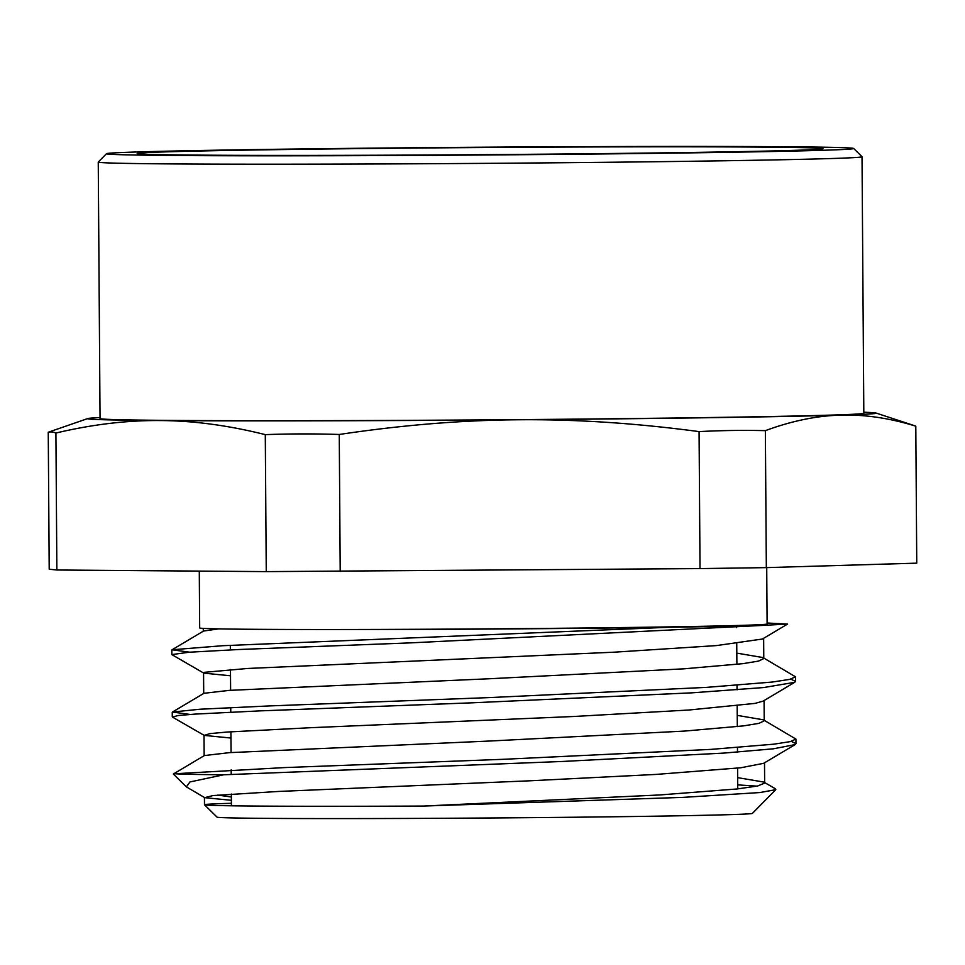 <?xml version="1.0" encoding="UTF-8"?>
<svg xmlns="http://www.w3.org/2000/svg" width="965" height="965" viewBox="0 0 965 965"><rect width="100%" height="100%" fill="white"/><g stroke="black" fill="none" stroke-linecap="round" stroke-linejoin="round"><path stroke-width="1.45" d="M447.784 147.778A342.913 3.571 179.6 0 1 822.964 148.755A342.913 3.571 179.6 0 1 480.1 154.69A342.913 3.571 179.6 0 1 137.187 153.544A342.913 3.571 179.6 0 1 447.784 147.778M767.103 623.004L787.597 624.066L761.168 625.489A311.743 3.245 179.6 0 1 669.276 627.262C532.185 629.24 319.463 630.229 242.48 629.204A283.722 2.955 -0.4 0 0 561.304 628.251A283.722 2.955 -0.4 0 0 767.115 623.969L766.717 567.625M173.423 774.111L174.894 773.737A311.743 3.245 -0.4 0 0 223.699 774.786L189.924 781.952L186.402 786.897L204.713 797.657L231.395 800.311M775.812 789.647L752.398 813.386A267.703 2.786 179.6 0 1 484.732 818.018A267.703 2.786 179.6 0 1 217.041 817.126L204.496 804.762A280.152 2.919 -0.4 0 0 423.538 806.052L683.003 797.38L759.962 792.542L775.8 789.647L775.51 788.827L763.773 782.06L737.67 777.633M756.982 786.137L737.718 784.883M231.419 803.29A280.152 2.919 -0.4 0 0 204.484 804.726A280.152 2.919 -0.4 0 0 204.496 804.762M217.825 795.088L231.371 796.994M423.538 806.052L659.746 794.955L737.079 788.972L757.682 785.993L764.63 783.073L763.773 782.06M173.386 774.002L204.363 755.559L229.537 752.64L490.063 741.011L684.306 731.096L743.472 725.897L759.021 723.328L764.196 720.819L763.327 719.818L737.236 715.367M190.057 714.45L172.458 712.037L203.965 693.292L229.296 690.373L489.87 678.733L683.932 668.829L743.062 663.643L758.562 661.073L763.798 658.552L762.929 657.563L736.802 653.112M189.647 652.183L172.047 649.783L203.555 631.038L218.79 628.866M174.894 773.737L284.542 767.585L502.922 759.322L711.193 749.371L773.978 744.16L790.432 741.59L795.92 739.069L763.327 719.818M172.458 712.037L200.044 709.215L269.802 705.91L489.738 697.574L706.308 687.394L772.35 682.038L789.672 679.396L795.51 676.803L762.929 657.563M172.047 649.783L222.794 645.706L669.276 627.262M223.711 774.786L562.812 761.445L723.943 753.086L773.496 748.792L795.172 744.57L795.98 743.629L791.276 741.385M794.69 682.327L763.194 701.085L755.076 703.389L688.901 710.011L573.391 716.513L310.839 727.694L226.992 732.049L209.827 733.629L204.242 735.402L172.482 717.104L178.018 715.535L194.894 714.112L259.585 710.891L472.585 702.797L691.965 692.834L763.653 687.55L794.69 682.327L795.51 681.374L790.83 679.119M787.585 624.066L762.422 639.023L716.356 645.597L614.259 652.183L247.655 668.468L204.291 672.328L203.808 673.136L171.83 654.596L189.056 652.231L238.729 649.517L410.74 642.859L761.156 625.489M203.808 673.136L230.526 675.79M204.242 735.402L230.961 738.044M795.172 744.57L763.665 763.315L740.746 767.778L656.164 774.413L530.243 780.782L278.306 791.457L212.963 795.57L204.713 797.657M199.285 571.099L199.683 627.938A283.722 2.955 -0.4 0 0 242.456 629.204M55.91 433.032C92.435 424.395 127.296 420.233 160.516 420.559C193.724 420.752 228.657 425.444 265.291 434.636L266.256 571.618L56.863 570.001L55.91 433.032A1285.271 120.951 89.5 0 0 48.25 432.236L49.203 569.217L56.863 570.001M265.291 434.636A1285.271 1168.555 88.3 0 1 339.258 434.479C402.055 425.058 461.994 420.161 519.073 419.763C576.141 419.244 636.14 423.201 699.07 431.608L700.023 568.59L266.256 571.618M340.211 571.449L339.258 434.479M699.07 431.608A1285.271 1047.604 -89.6 0 1 765.366 430.655C791.59 420.957 816.631 415.782 840.491 415.143C864.351 414.371 889.453 418.05 915.797 426.18L916.75 563.15L766.331 567.625L700.023 568.59M766.331 567.625L765.366 430.655M915.797 426.18A1285.271 120.951 -90.5 0 0 914.543 425.698L876.075 413.056A394.347 4.113 179.6 0 1 840.491 415.143A394.347 4.113 179.6 0 1 519.073 419.763A394.347 4.113 179.6 0 1 160.516 420.559A394.347 4.113 179.6 0 1 87.779 418.557A394.347 4.113 179.6 0 1 100.034 417.568M87.779 418.557L48.25 432.236M863.808 412.236A394.347 4.113 179.6 0 1 876.075 413.056M106.512 153.676L98.273 162.036A381.899 3.981 -0.4 0 0 98.249 162.084L100.046 418.593A381.899 3.981 -0.4 0 0 481.957 419.908A381.899 3.981 -0.4 0 0 863.82 413.261L862.022 156.752A381.899 3.981 -0.4 0 0 861.998 156.704L853.639 148.465A373.588 3.896 -0.4 0 0 444.889 147.488A373.588 3.896 -0.4 0 0 106.512 153.676A373.588 3.896 -0.4 0 0 480.112 155.015A373.588 3.896 -0.4 0 0 853.639 148.465M98.249 162.084A381.899 3.981 -0.4 0 0 480.172 163.399A381.899 3.981 -0.4 0 0 862.022 156.752M186.39 786.909L173.362 774.063M795.968 743.629L795.932 739.069M795.534 681.374L795.498 676.935M172.277 716.814L172.253 712.291M171.842 654.523L171.818 650.024M764.654 783.073L764.509 762.82M764.22 720.819L764.075 700.554M763.785 658.552L763.641 638.311M204.484 804.726L204.435 797.367M204.146 755.692L204.001 735.101M203.712 693.437L203.567 672.846M203.277 631.194L203.253 628.384M737.755 788.888L737.61 768.14M737.489 752.109L737.465 747.537M737.32 726.633L737.176 705.873M737.055 689.842L737.031 685.283M736.886 664.366L736.741 643.619M736.621 627.588L736.621 626.08M231.431 805.787L231.347 794.05M231.214 774.425L231.178 769.865M231.057 752.531L230.912 731.784M230.78 712.17L230.744 707.598M230.623 690.277L230.478 669.517M230.346 649.903L230.309 645.344"/></g></svg>
